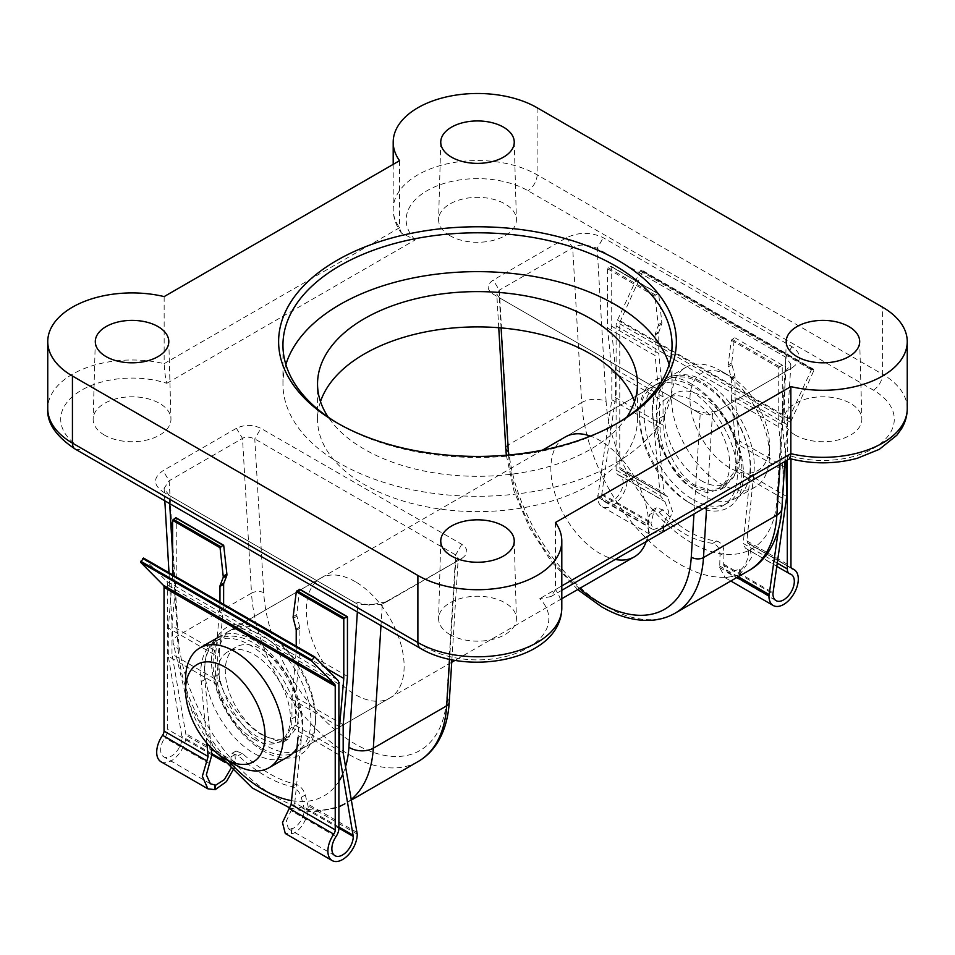 <?xml version="1.0" encoding="UTF-8"?>
<svg xmlns="http://www.w3.org/2000/svg" width="955" height="955" viewBox="0 0 955 955"><rect width="100%" height="100%" fill="white"/><g stroke="black" fill="none" stroke-linecap="round" stroke-linejoin="round"><path stroke-width="0.72" stroke-dasharray="4.78 3.58" d="M729.704 376.019L729.704 376.019A56.202 32.446 60 0 1 769.443 444.851A56.202 32.446 60 0 1 729.704 467.795A56.202 32.446 60 0 1 689.964 398.963A56.202 32.446 60 0 1 729.704 376.019L720.536 370.719A69.178 39.943 -120 0 0 685.953 367.293A69.178 39.943 -120 0 0 675.34 422.731A69.178 39.943 -120 0 0 720.536 483.684A69.178 39.943 -120 0 0 755.119 487.11A69.178 39.943 -120 0 0 769.443 455.44A69.178 39.943 -120 0 0 720.536 370.719L729.704 376.019M296.933 748.123A69.178 39.943 -120 0 0 253.72 640.232A69.178 39.943 -120 0 0 219.137 636.806A69.178 39.943 -120 0 0 208.536 692.232A69.178 39.943 -120 0 0 253.72 753.197A69.178 39.943 -120 0 0 288.315 756.623M261.98 734.311A51.88 29.951 -120 0 0 287.921 736.878A51.88 29.951 -120 0 0 295.871 695.3A51.88 29.951 -120 0 0 261.98 649.591A51.88 29.951 -120 0 0 236.04 647.024A51.88 29.951 -120 0 0 228.09 688.591A51.88 29.951 -120 0 0 261.98 734.311M253.72 739.075A51.88 29.951 -120 0 0 279.66 741.641A51.88 29.951 -120 0 0 287.622 700.075A51.88 29.951 -120 0 0 253.72 654.354A51.88 29.951 -120 0 0 227.779 651.788A51.88 29.951 -120 0 0 219.829 693.354A51.88 29.951 -120 0 0 253.72 739.075M693.02 499.572A69.178 39.943 -120 0 0 727.603 502.999A69.178 39.943 -120 0 0 738.215 447.561A69.178 39.943 -120 0 0 693.02 386.608A69.178 39.943 -120 0 0 658.437 383.182A69.178 39.943 -120 0 0 647.836 438.608A69.178 39.943 -120 0 0 693.02 499.572M261.98 748.434A69.178 39.943 -120 0 0 296.563 751.86A69.178 39.943 -120 0 0 307.164 696.422A69.178 39.943 -120 0 0 261.98 635.469A69.178 39.943 -120 0 0 227.397 632.043A69.178 39.943 -120 0 0 216.785 687.469A69.178 39.943 -120 0 0 261.98 748.434M701.28 480.687A51.88 29.951 -120 0 0 727.221 483.254A51.88 29.951 -120 0 0 735.171 441.676A51.88 29.951 -120 0 0 701.28 395.967A51.88 29.951 -120 0 0 675.34 393.388A51.88 29.951 -120 0 0 667.378 434.967A51.88 29.951 -120 0 0 701.28 480.687M693.02 485.45A51.88 29.951 -120 0 0 718.96 488.017A51.88 29.951 -120 0 0 726.91 446.451A51.88 29.951 -120 0 0 693.02 400.73A51.88 29.951 -120 0 0 667.079 398.163A51.88 29.951 -120 0 0 659.129 439.73A51.88 29.951 -120 0 0 693.02 485.45M701.28 494.797A69.178 39.943 -120 0 0 735.863 498.224A69.178 39.943 -120 0 0 746.464 442.798A69.178 39.943 -120 0 0 701.28 381.845A69.178 39.943 -120 0 0 666.686 378.419A69.178 39.943 -120 0 0 656.085 433.845A69.178 39.943 -120 0 0 701.28 494.797M234.464 764.31A69.178 39.943 60 0 1 185.556 679.59M616.106 470.075L616.106 325.894A10.374 5.993 -60 0 1 617.503 320.104L640.208 270.969L641.056 270.325L643.037 270.838L620.475 320.88A5.193 2.996 120 0 0 619.771 323.781L619.771 467.52A5.193 2.996 120 0 0 620.846 469.896A5.193 2.996 120 0 0 621.239 470.063A20.747 11.985 -60 0 1 622.815 470.72A20.747 11.985 -60 0 1 622.815 494.69A20.747 11.985 -60 0 1 602.056 506.663A20.747 11.985 -60 0 1 597.758 497.173L611.821 399.739L611.821 371.495L607.547 328.078L607.547 268.773L610.603 266.302L611.212 266.66L611.212 325.965L615.498 369.382L615.498 397.626L601.734 494.869A15.137 8.738 120 0 0 604.873 501.805A15.137 8.738 120 0 0 619.998 493.067A15.137 8.738 120 0 0 619.998 475.59A15.137 8.738 120 0 0 618.971 475.136A10.374 5.993 -60 0 1 618.255 474.826A10.374 5.993 -60 0 1 616.106 470.075L660.239 495.561L664.895 501.506L668.858 512.167L662.973 525.238L664.071 525.883L653.16 529.679L650.988 523.304L653.709 512.226L649.698 514.542L647.013 525.596L649.985 534.334L663.546 530.371L672.702 512.107L667.39 496.457L665.659 495.705L663.868 492.971L656.968 418.075L653.304 420.188A69.178 39.943 60 0 1 667.115 380.078A69.178 39.943 60 0 1 701.698 383.504A69.178 39.943 60 0 1 750.105 476.079L743.169 543.431L777.155 563.056M656.968 418.075A69.178 39.943 60 0 1 670.78 377.953A69.178 39.943 60 0 1 705.375 381.379A69.178 39.943 60 0 1 753.77 473.967L746.882 540.9L748.016 543.252L749.436 543.825L751.478 557.589L739.97 574.492L725.323 577.835L719.7 567.568L719.986 555.309C720.022 548.898 717.611 544.899 712.752 543.311C693.616 541.246 675.734 530.861 659.069 512.143L652.289 510.113L649.698 514.542M611.821 371.495L659.392 398.963L659.392 418.374A54.041 31.205 -120 0 0 660.168 427.649C659.428 449.721 675.185 479.565 691.945 487.826L706.664 492.577L721.037 489.318L735.052 470.887L782.539 498.295M615.498 369.382L663.057 396.85L663.057 416.261A54.041 31.205 -120 0 0 663.832 425.536C663.176 447.561 679.005 477.357 695.765 485.629L710.472 490.381L724.809 487.134L738.716 468.762L786.693 496.457M787.302 460.107L787.302 424.736A10.374 5.993 -60 0 1 788.699 418.935L811.392 369.812L812.251 369.155L814.233 369.681L791.671 419.723A5.193 2.996 120 0 0 790.967 422.611L790.967 458.925M792.041 568.726L747.658 543.109L791.707 568.476M621.239 470.063L665.659 495.705L620.846 469.896M653.709 512.226L656.276 507.821L663.057 509.851C679.733 528.545 697.628 538.93 716.728 541.019C721.586 542.607 723.997 546.594 723.986 552.993L723.675 565.276L727.77 572.761L739.325 569.323L740.435 569.968C747.896 564.405 751.621 547.979 745.378 548.122L776.69 566.303M791.194 574.433L745.378 548.122L743.169 543.431M618.255 474.826L663.749 500.993L618.971 475.136M660.239 495.561L653.304 420.188M739.325 569.323L739.85 574.433M723.986 552.993L719.986 555.309M663.546 530.371L664.071 525.883M719.533 565.909L738.251 576.725M778.504 529.345L782.145 504.515M611.821 399.739L660.168 427.649M597.758 495.609L647.18 524.14M601.734 493.771L651.107 522.266M615.498 397.626L663.832 425.536M723.556 564.095L772.929 592.613M735.052 470.887A54.041 31.205 -120 0 0 735.792 464.166L735.756 443.048L783.016 470.338L778.743 426.921L778.743 367.615L782.229 365.096L782.408 424.796L785.965 460.883M783.016 490.572L783.016 470.338M607.547 328.078L655.118 355.546L659.392 398.963M735.756 443.048L731.399 399.584L778.743 426.921M608.156 267.722L655.536 295.071L655.011 296.181L658.174 324.712A4.321 2.495 60 0 1 658.031 326.252L655.285 333.904A4.321 2.495 -120 0 0 655.118 334.954L655.118 355.546M731.399 399.584L731.363 379.004A4.321 2.495 -120 0 0 731.172 377.691L728.271 366.839A4.321 2.495 60 0 1 728.116 365.061L731.267 340.207L734.419 337.784L731.793 362.948A4.321 2.495 -120 0 0 731.948 364.714L734.837 375.578A4.321 2.495 60 0 1 735.028 376.879L735.064 397.471L782.408 424.796M655.536 295.071L657.983 293.663L658.687 294.068L610.603 266.302M781.799 365.144L782.408 365.502M611.212 325.965L658.783 353.422L658.783 332.841A4.321 2.495 60 0 1 658.95 331.791L661.696 324.139A4.321 2.495 -120 0 0 661.839 322.587L658.687 294.068L611.212 266.66M663.057 396.85L658.783 353.422M735.064 397.471L739.421 440.935L786.693 468.225M738.716 468.762A54.041 31.205 -120 0 0 739.457 462.053L739.421 440.935M735.792 464.166L739.457 462.053M753.77 473.967L750.105 476.079M740.435 569.968L739.97 574.492M663.439 530.312L662.973 525.238M206.889 743.181L201.23 681.619A69.178 39.943 -120 0 1 215.042 641.497A69.178 39.943 -120 0 1 249.625 644.923A69.178 39.943 -120 0 1 298.032 737.511L301.696 735.386A69.178 39.943 -120 0 0 253.302 642.811A69.178 39.943 -120 0 0 218.707 639.384A69.178 39.943 -120 0 0 204.895 679.506L211.186 747.884M343.179 724.702L295.608 697.246L295.608 716.656A54.041 31.205 60 0 1 294.832 725.036L288.004 739.325L276.759 740.782L263.055 735.457C246.665 726.97 225.296 700.361 219.948 681.81L171.984 654.103L171.984 625.871L176.257 577.512L176.257 518.207L223.733 545.603M338.894 726.468L291.944 699.358L291.944 718.781A54.041 31.205 60 0 1 291.168 727.161L284.232 741.498L272.951 742.99L259.235 737.666C242.845 729.178 221.548 702.534 216.284 683.923L168.307 656.228L182.071 737.594A15.137 8.738 -60 0 1 175.469 752.815A15.137 8.738 -60 0 1 163.806 756.873A15.137 8.738 -60 0 1 164.845 737.749A10.374 5.993 120 0 0 167.698 729.381L167.698 585.2A10.374 5.993 120 0 0 166.301 581.034L143.608 558.102M160.989 761.744A20.747 11.985 120 0 0 176.985 756.181A20.747 11.985 120 0 0 186.046 735.302L171.984 654.103M234.548 767.354L235.467 762.281L235.014 754.546L236.004 751.048L242.248 753.34C261.384 770.566 279.266 780.856 295.931 784.21C300.455 785.965 303.583 789.558 305.302 794.99L307.988 805.71C310.172 815.415 299.739 833.094 291.454 833.739L285.282 833.5M338.894 828.224L294.761 802.749L286.321 821.073L288.41 828.821L292.027 829.274L290.929 828.642C297.089 829.155 305.803 815.415 304.012 808.002L301.291 797.306C299.607 791.862 296.492 788.257 291.944 786.502C275.267 783.172 257.373 772.882 238.273 755.644L232.017 753.352L231.015 756.849L230.776 768.679M294.761 802.749L301.696 735.386M231.015 756.849L235.014 754.546M291.454 833.739L290.929 828.642M301.291 797.306L305.302 794.99M235.467 762.281L186.046 733.738M343.179 752.946L294.832 725.036M357.242 832.581L307.82 804.05M338.894 827.03L303.893 806.82M338.894 754.713L291.168 727.161M231.444 764.991L223.172 760.216M211.712 753.602L182.071 736.484M219.948 681.81A54.041 31.205 60 0 1 219.208 674.23L219.244 653.16L171.984 625.871M347.453 676.343L299.882 648.887L295.608 697.246M219.244 653.16L223.601 604.837L176.257 577.512M299.464 589.331L296.826 614.519A4.321 2.495 -120 0 0 296.969 616.226L299.715 627.053A4.321 2.495 60 0 1 299.882 628.295L299.882 648.887M325.846 668.106L296.217 651L296.217 646.201M172.592 574.826L168.307 627.984L168.307 656.228M219.948 602.163L219.937 606.962L172.592 579.625M291.944 699.358L296.217 651M219.937 606.962L215.579 655.273L168.307 627.984M216.284 683.923A54.041 31.205 60 0 1 215.544 676.355L215.579 655.273M219.208 674.23L215.544 676.355M201.23 681.619L204.895 679.506M291.562 833.811L292.027 829.274M691.492 383.958A73.499 42.438 -120 0 0 639.528 413.969A73.499 42.438 -120 0 0 691.492 503.977L691.492 503.977A73.499 42.438 -120 0 0 743.467 473.978A73.499 42.438 -120 0 0 691.492 383.958M688.436 502.211L691.492 503.977L688.436 502.211A69.178 39.943 60 0 1 639.528 417.49A69.178 39.943 60 0 1 653.853 385.832A69.178 39.943 60 0 1 688.436 389.258A69.178 39.943 60 0 1 733.631 450.211A69.178 39.943 60 0 1 723.019 505.637A69.178 39.943 60 0 1 688.436 502.211M263.508 751.072A73.499 42.438 60 0 1 211.532 661.063A73.499 42.438 60 0 1 263.508 631.052L263.508 631.052A73.499 42.438 60 0 1 315.472 721.073A73.499 42.438 60 0 1 263.508 751.072M266.564 632.819L263.508 631.052L266.564 632.819A69.178 39.943 -120 0 0 231.981 629.393A69.178 39.943 -120 0 0 221.369 684.831A69.178 39.943 -120 0 0 266.564 745.783A69.178 39.943 -120 0 0 301.147 749.209A69.178 39.943 -120 0 0 315.472 717.539A69.178 39.943 -120 0 0 266.564 632.819L266.564 632.819M355.224 581.643A69.178 39.943 -120 0 0 320.629 578.217A69.178 39.943 -120 0 0 310.029 633.643A69.178 39.943 -120 0 0 355.224 694.595A69.178 39.943 -120 0 0 389.807 698.021A69.178 39.943 -120 0 0 400.408 642.596A69.178 39.943 -120 0 0 355.224 581.643M646.177 541.581A69.178 39.943 -120 0 0 599.776 440.434A69.178 39.943 -120 0 0 590.465 436.101M658.437 383.182L565.193 437.008A69.178 39.943 -120 0 0 554.592 492.446A69.178 39.943 -120 0 0 599.776 553.399A69.178 39.943 -120 0 0 615.259 559.439M449.984 235.706A38.904 22.466 180 0 1 438.596 219.459A38.904 22.466 180 0 1 462.9 198.998A38.904 22.466 180 0 1 505.016 203.928A38.904 22.466 180 0 1 516.404 219.459A38.904 22.466 180 0 1 492.673 240.505A38.904 22.466 180 0 1 449.984 235.706M795.431 435.146A38.904 22.466 180 0 1 784.043 418.899A38.904 22.466 180 0 1 808.348 398.438A38.904 22.466 180 0 1 850.463 403.38A38.904 22.466 180 0 1 861.852 418.899A38.904 22.466 180 0 1 838.12 439.945A38.904 22.466 180 0 1 795.431 435.146M104.537 435.146A38.904 22.466 180 0 1 93.148 418.899A38.904 22.466 180 0 1 117.453 398.438A38.904 22.466 180 0 1 159.569 403.38A38.904 22.466 180 0 1 170.957 418.899A38.904 22.466 180 0 1 147.237 439.945A38.904 22.466 180 0 1 104.537 435.146M449.984 634.586A38.904 22.466 180 0 1 438.596 618.339A38.904 22.466 180 0 1 462.9 597.878A38.904 22.466 180 0 1 505.016 602.82A38.904 22.466 180 0 1 516.404 618.339A38.904 22.466 180 0 1 492.673 639.384A38.904 22.466 180 0 1 449.984 634.586M338.416 423.674A194.545 112.32 0 0 0 339.932 424.557L336.876 422.79L339.932 424.557A194.545 112.32 0 0 0 615.068 424.557A194.545 112.32 0 0 0 616.584 423.674M285.879 364.547A194.545 112.32 0 0 0 282.955 383.958A194.545 112.32 0 0 0 339.932 463.378A194.545 112.32 0 0 0 551.954 487.73A194.545 112.32 0 0 0 672.045 383.958A194.545 112.32 0 0 0 669.121 364.547M626.755 417.168A159.963 92.349 180 0 1 364.392 449.268A159.963 92.349 180 0 1 328.245 417.168M320.486 401.613A159.963 92.349 0 0 0 317.538 419.257A159.963 92.349 0 0 0 364.392 484.567A159.963 92.349 0 0 0 538.716 504.586A159.963 92.349 0 0 0 637.463 419.257A159.963 92.349 0 0 0 634.514 401.613M791.97 367.842C801.997 360.775 801.985 353.708 791.922 346.629L603.297 237.735C591.038 231.922 578.802 231.91 566.566 237.7L493.198 280.066C486.489 284.769 486.501 289.484 493.222 294.2L694.404 410.352L705.745 413.085L717.48 410.817L791.97 367.842L717.468 410.817M492.959 294.056L496.54 296.122L492.959 294.056M461.802 558.448C468.511 553.745 468.499 549.03 461.778 544.314L260.894 428.341C252.717 424.462 244.564 424.45 236.41 428.318L163.03 470.684C153.003 477.739 153.015 484.806 163.078 491.885L352.144 601.053L369.215 605.148L386.751 601.734L461.802 558.448L381.164 604.479L357.815 604.312L169.19 495.418L164.105 488.363L169.131 480.771L242.498 438.417C245.316 436.519 249.41 436.698 254.782 438.93L455.666 554.903L458.221 558.305L455.702 561.504L449.602 659.32M162.684 491.67L168.056 494.762L162.684 491.67M718.59 410.196L712.502 413.24C709.684 415.15 705.59 415.306 700.218 413.706L499.334 297.733L496.779 294.033L499.298 290.153L572.666 247.799C578.3 244.026 586.466 244.194 597.185 248.324L785.81 357.218L790.895 364.356L785.87 370.886L780.032 464.309M555.452 522.504L555.452 589.581L550.951 596.565L539.79 598.63A71.338 41.184 180 0 1 520.511 651.549A71.338 41.184 180 0 1 427.064 647.824L81.617 448.384A71.338 41.184 180 0 1 75.147 394.427A71.338 41.184 180 0 1 166.827 383.301C165.442 378.049 164.558 371.495 164.153 363.664A84.303 48.669 0 0 0 47.75 408.668M399.548 160.691L399.548 227.756L164.153 363.664L164.153 296.587M501.1 327.911L499.334 297.733L496.54 296.122M694.106 410.184L700.218 413.706L693.963 513.993M675.066 613.206A138.344 79.874 60 0 1 605.9 606.353A138.344 79.874 60 0 1 508.311 444.887L499.298 290.153L493.198 280.066M791.922 346.629L785.81 357.218L776.881 500.134A121.058 69.894 60 0 1 691.492 542.81A121.058 69.894 60 0 1 606.103 401.53A17.297 9.264 -3.3 0 0 581.679 402.533L572.666 247.799L566.566 237.7M606.103 401.53L597.185 248.324L603.297 237.735M169.668 503.607L169.19 495.418L168.056 494.762M351.703 600.791L357.815 604.312L357.349 611.964M388.434 600.814L382.334 603.858L380.973 625.609M351.368 799.323A138.344 79.874 60 0 1 344.91 803.812A138.344 79.874 60 0 1 275.732 796.971A138.344 79.874 60 0 1 178.143 635.505L169.131 480.771L163.03 470.684M461.778 544.314L455.666 554.903L446.713 698.284A129.701 74.884 60 0 1 355.224 744.017A129.701 74.884 60 0 1 263.723 592.649A8.643 4.632 -3.3 0 0 251.511 593.151L242.498 438.417L236.41 428.318M263.723 592.649L254.782 438.93L260.894 428.341M166.827 383.301L415.21 239.896L401.47 233.127L399.548 227.756A84.303 48.669 0 0 1 393.197 209.229A84.303 48.669 0 0 1 445.233 164.26A84.303 48.669 0 0 1 537.116 174.813L882.563 374.253L882.563 307.188M789.976 458.567L788.173 455.225L539.79 598.63M659.392 418.374L663.057 416.261M619.771 467.52L663.868 492.971M619.771 323.781L790.967 422.611M746.882 540.9L790.967 566.351M719.7 567.568L736.902 577.5M597.758 497.173L647.013 525.596M745.378 548.122L790.155 573.979M723.675 565.276L772.929 593.712M601.734 494.869L650.988 523.304M616.106 325.894L787.302 424.736M607.547 268.773L655.011 296.181M731.267 340.207L778.743 367.615M731.972 339.204L779.352 366.553M620.475 320.88L791.671 419.723M617.503 320.104L788.699 418.935M640.208 270.969L811.392 369.812M641.056 270.325L812.251 369.155M643.037 270.838L814.233 369.681M643.169 271.745L814.364 370.588M728.116 365.061L731.793 362.948M728.271 366.839L731.948 364.714M658.174 324.712L661.839 322.587M658.031 326.252L661.696 324.139M655.285 333.904L658.95 331.791M655.118 334.954L658.783 332.841M731.363 379.004L735.028 376.879M731.172 377.691L734.837 375.578M716.728 541.019L712.752 543.311M663.057 509.851L659.069 512.143M295.608 716.656L291.944 718.781M235.3 763.737L186.046 735.302M357.242 834.133L307.988 805.71M209.623 763.606L164.845 737.749M231.325 766.029L225.07 762.412M211.819 754.772L182.071 737.594M338.894 828.14L304.012 808.002M336.029 836.592L291.251 810.735M211.831 754.868L167.698 729.381M338.894 684.043L167.698 585.2M347.453 617.037L299.989 589.641M337.497 679.865L166.301 581.034M296.826 614.519L293.161 616.632M296.969 616.226L293.304 618.339M299.715 627.053L296.05 629.166M299.882 628.295L296.217 630.407M238.273 755.644L242.248 753.34M291.944 786.502L295.931 784.21M508.549 455.01A129.701 74.884 -120 0 0 579.506 588.495M748.434 570.839A138.344 79.874 -120 0 1 679.268 563.987A138.344 79.874 -120 0 1 581.679 402.533L508.311 444.887A8.643 4.632 -3.3 0 0 505.768 448.42M172.592 553.757L178.119 648.624A17.297 9.264 -3.3 0 1 173.082 642.572A17.297 9.264 -3.3 0 1 178.143 635.505L251.511 593.151A138.344 79.874 -120 0 0 349.1 754.605A138.344 79.874 -120 0 0 418.278 761.457M415.21 239.896A71.338 41.184 180 0 1 434.489 186.965A71.338 41.184 180 0 1 527.936 190.702L873.383 390.141A71.338 41.184 180 0 1 879.853 444.099A71.338 41.184 180 0 1 788.173 455.225M537.116 107.736L537.116 174.813A12.964 7.485 120 0 1 527.936 190.702M712.502 413.24L706.664 506.663M178.119 648.624A121.058 69.894 -120 0 0 228.15 760.669M291.526 800.636A121.058 69.894 -120 0 0 338.894 781.405M342.773 774.135A121.058 69.894 -120 0 0 345.579 766.543M907.25 408.668A84.303 48.669 0 0 0 882.563 374.253A12.964 7.485 120 0 1 873.383 390.141M561.803 608.108A84.303 48.669 0 0 0 555.452 589.581L561.803 585.916M776.881 500.134A17.297 10.648 -176.4 0 1 781.918 508.275M446.713 698.284A8.643 5.324 -176.4 0 1 449.22 702.355M75.123 449.029A12.964 7.485 120 0 0 81.617 448.384M420.57 648.469A12.964 7.485 120 0 0 427.064 647.824M769.443 444.851L769.443 455.44M287.921 736.878L279.66 741.641M727.603 502.999L723.019 505.637M561.803 598.713L455.01 660.371M451.727 662.269L296.563 751.86M727.221 483.254L718.96 488.017M755.119 487.11L735.863 498.224M685.953 367.293L666.686 378.419M675.34 393.388L667.079 398.163M542.512 450.103L227.397 632.043M236.04 647.024L227.779 651.788M670.78 377.953L667.115 380.078M725.323 577.835L730.826 581.01M749.436 543.825L791.361 568.034M602.056 506.663L649.985 534.334M622.815 470.72L667.39 496.457M727.77 572.761L776.069 600.635M604.873 501.805L653.16 529.679M619.998 475.59L664.895 501.506M734.825 337.736L782.229 365.096M611.033 266.266L658.449 293.639M643.109 270.874L814.305 369.704M721.037 489.318L724.809 487.134M656.276 507.821L652.289 510.113M288.004 739.325L284.232 741.498M210.387 783.769L163.806 756.873M335.002 855.716L288.41 828.821M232.017 753.352L236.004 751.048M215.042 641.497L218.707 639.384M639.528 417.49L639.528 413.969M577.68 589.557L551.381 561.624L529.583 527.996L514.124 491.503L506.329 455.201M320.629 578.217L231.981 629.393M565.193 437.008L653.853 385.832M440.756 141.817L438.596 219.459M786.204 341.257L784.043 418.899M95.309 341.257L93.148 418.899M440.756 540.697L438.596 618.339M282.955 383.958L282.955 345.125M317.538 419.257L317.538 383.958M637.463 419.257L637.463 383.958M672.045 383.958L672.045 345.125M615.068 424.557L618.124 422.79M514.244 540.697L516.404 618.339M168.796 341.257L170.957 418.899M859.691 341.257L861.852 418.899M514.244 141.817L516.404 219.459M351.488 800.015L344.91 803.812M389.807 698.021L301.147 749.209M393.197 164.356L393.197 209.229C393.305 217.895 396.074 225.858 401.47 233.127M169.011 572.761L173.082 642.572L186.714 699.967L218.277 754.247M289.759 807.906L302.019 810.819L314.47 811.798L338.894 806.832M164.821 500.814L164.105 488.363M784.831 461.54L790.895 364.356M498.749 327.72L496.779 294.033M451.882 659.798L458.221 558.305M697.425 412.094L694.404 410.352M356.681 603.656L352.144 601.053M381.176 604.491L386.751 601.734M561.803 590.297L550.951 596.565M315.472 717.539L315.472 721.073"/><path stroke-width="1.43" d="M234.464 764.31L225.296 759.022A56.202 32.446 -120 0 0 265.036 736.078A56.202 32.446 -120 0 0 225.296 667.235A56.202 32.446 -120 0 0 185.556 690.178A56.202 32.446 -120 0 0 225.296 759.022L234.464 764.31A69.178 39.943 60 0 0 269.047 767.736A69.178 39.943 60 0 0 279.66 712.311A69.178 39.943 60 0 0 234.464 651.358A69.178 39.943 60 0 0 199.882 647.932A69.178 39.943 60 0 0 185.556 679.59L185.556 690.178M269.047 767.736L288.315 756.623A69.178 39.943 -120 0 0 296.933 748.123M790.967 458.925L790.967 566.351A5.193 2.996 120 0 0 792.041 568.726A5.193 2.996 120 0 0 792.435 568.894A20.747 11.985 -60 0 1 794.011 569.562A20.747 11.985 -60 0 1 794.011 593.521A20.747 11.985 -60 0 1 773.252 605.506A20.747 11.985 -60 0 1 768.954 596.004L778.504 529.345M785.965 460.883L786.693 496.457L772.929 593.712A15.137 8.738 120 0 0 776.069 600.635A15.137 8.738 120 0 0 791.194 591.897A15.137 8.738 120 0 0 791.194 574.433A15.137 8.738 120 0 0 790.155 573.979A10.374 5.993 -60 0 1 789.451 573.668A10.374 5.993 -60 0 1 787.302 568.917L787.302 460.107M738.251 576.725L768.954 594.452M782.145 504.515L783.016 490.572M206.889 743.181L208.118 756.515L202.341 776.32L207.892 788.818L215.15 789.69L226.442 781.596L234.548 767.354M332.185 860.574A20.747 11.985 120 0 0 348.181 855.023A20.747 11.985 120 0 0 357.242 834.133L343.179 752.946L343.179 724.702L347.453 676.343L347.453 617.037L344.397 618.1L343.788 619.162L343.788 678.468L339.502 726.827L339.502 755.059L353.266 836.425A15.137 8.738 -60 0 1 346.653 851.657A15.137 8.738 -60 0 1 335.002 855.716A15.137 8.738 -60 0 1 336.029 836.592A10.374 5.993 120 0 0 338.894 828.224L338.894 684.043A10.374 5.993 120 0 0 337.497 679.865L314.732 656.897L311.963 660.084L311.831 661.147L334.525 684.078A5.193 2.996 -60 0 1 335.229 686.156L335.229 829.895A5.193 2.996 -60 0 1 333.761 834.133A20.747 11.985 120 0 0 332.185 860.574L285.282 833.5L282.477 822.589L291.132 804.444L298.032 737.511M314.661 656.861L143.537 558.054L140.636 562.304L163.329 585.236A5.193 2.996 -60 0 1 164.033 587.325L164.033 731.064A5.193 2.996 -60 0 1 162.565 735.302A20.747 11.985 120 0 0 160.989 761.744L207.892 788.818M230.776 768.679L224.341 779.626L215.675 785.189L210.387 783.769L206.34 774.887L211.831 754.868L211.186 747.884M215.675 785.189L215.15 789.69M353.266 835.327L338.894 827.03M339.502 755.059L338.894 754.713M223.172 760.216L211.712 753.602M223.613 604.276L223.637 584.305A4.321 2.495 60 0 1 223.828 583.207L226.729 575.698A4.321 2.495 -120 0 0 226.884 574.098L223.733 545.603L223.028 545.21L220.056 547.728L223.207 576.211A4.321 2.495 60 0 1 223.052 577.811L220.163 585.331A4.321 2.495 -120 0 0 219.972 586.418L219.948 602.163M223.733 545.603L175.648 517.849L172.592 520.32L172.592 574.826M176.257 518.207L175.648 517.849M346.844 616.691L299.464 589.331L296.313 591.754L293.161 616.632A4.321 2.495 60 0 0 293.304 618.339L296.05 629.166A4.321 2.495 -120 0 1 296.217 630.407L296.217 646.201M343.788 678.468L325.846 668.106M339.502 726.827L338.894 726.468M214.565 784.556L215.03 789.618M590.465 436.101A69.178 39.943 -120 0 0 565.193 437.008L542.512 450.103M451.512 157.157A36.756 21.213 180 0 1 440.756 141.817A36.756 21.213 180 0 1 463.712 122.491A36.756 21.213 180 0 1 503.488 127.158A36.756 21.213 180 0 1 514.244 141.817A36.756 21.213 180 0 1 491.837 161.693A36.756 21.213 180 0 1 451.512 157.157M796.959 356.597A36.756 21.213 180 0 1 786.204 341.257A36.756 21.213 180 0 1 809.16 321.931A36.756 21.213 180 0 1 848.935 326.598A36.756 21.213 180 0 1 859.691 341.257A36.756 21.213 180 0 1 837.284 361.133A36.756 21.213 180 0 1 796.959 356.597M106.065 356.597A36.756 21.213 180 0 1 95.309 341.257A36.756 21.213 180 0 1 118.265 321.931A36.756 21.213 180 0 1 158.041 326.598A36.756 21.213 180 0 1 168.796 341.257A36.756 21.213 180 0 1 146.39 361.133A36.756 21.213 180 0 1 106.065 356.597M451.512 556.049A36.756 21.213 180 0 1 440.756 540.697A36.756 21.213 180 0 1 463.712 521.37A36.756 21.213 180 0 1 503.488 526.038A36.756 21.213 180 0 1 514.244 540.697A36.756 21.213 180 0 1 491.837 560.573A36.756 21.213 180 0 1 451.512 556.049M336.876 422.79L336.876 422.79A198.867 114.815 180 0 1 336.876 260.405A198.867 114.815 180 0 1 618.124 260.417A198.867 114.815 180 0 1 618.124 422.79A198.867 114.815 180 0 1 336.876 422.79M616.584 423.674A194.545 112.32 0 0 0 672.045 345.125A194.545 112.32 0 0 0 615.068 265.705A194.545 112.32 0 0 0 403.046 241.352A194.545 112.32 0 0 0 282.955 345.125A194.545 112.32 0 0 0 338.416 423.674M669.121 364.547A194.545 112.32 0 0 0 615.068 304.538A194.545 112.32 0 0 0 418.923 276.855A194.545 112.32 0 0 0 285.879 364.547M328.245 417.168A159.963 92.349 180 0 1 317.538 383.958A159.963 92.349 180 0 1 416.285 298.64A159.963 92.349 180 0 1 590.608 318.66A159.963 92.349 180 0 1 637.463 383.958A159.963 92.349 180 0 1 626.755 417.168M634.514 401.613A159.963 92.349 0 0 0 590.608 353.959A159.963 92.349 0 0 0 430.753 330.931A159.963 92.349 0 0 0 320.486 401.613M561.803 541.043A84.303 48.669 180 0 0 555.452 522.504L790.847 386.608A84.303 48.669 180 0 0 907.25 341.604A84.303 48.669 180 0 0 882.563 307.188L537.116 107.736A84.303 48.669 0 0 0 445.233 97.195A84.303 48.669 0 0 0 393.197 142.164A84.303 48.669 0 0 0 399.548 160.691L164.153 296.587A84.303 48.669 0 0 0 47.75 341.604A84.303 48.669 0 0 0 72.437 376.019L417.884 575.459L417.884 642.524A84.303 48.669 0 0 0 509.767 653.077A84.303 48.669 0 0 0 561.803 608.108L561.803 541.043A84.303 48.669 180 0 1 509.767 586.012A84.303 48.669 180 0 1 417.884 575.459M615.259 559.439A69.178 39.943 -120 0 0 634.371 556.825A69.178 39.943 -120 0 0 646.177 541.581M790.847 386.608L790.847 453.673L789.976 458.567L561.803 590.297M791.707 568.476L792.435 568.894M736.902 577.5L768.954 596.004M777.155 563.056L787.302 568.917M335.229 829.895L291.132 804.444M335.229 686.156L164.033 587.325M208.118 756.515L164.033 731.064M206.984 760.944L162.565 735.302M333.761 834.133L289.341 808.491M225.07 762.412L211.819 754.772M353.266 836.425L338.894 828.14M220.581 546.618L173.201 519.257M344.397 618.1L297.017 590.739M220.056 547.728L172.592 520.32M343.788 619.162L296.313 591.754M334.525 684.078L163.329 585.236M313.944 657.279L142.749 558.436M311.963 660.084L140.767 561.242M311.831 661.147L140.636 562.304M226.884 574.098L223.207 576.211M226.729 575.698L223.052 577.811M223.637 584.305L219.972 586.418M223.828 583.207L220.163 585.331M506.329 455.201L505.768 448.42A8.643 4.632 -3.3 0 0 508.287 451.452A129.701 74.884 -120 0 0 508.549 455.01M579.506 588.495A129.701 74.884 -120 0 0 599.776 602.82A129.701 74.884 -120 0 0 691.277 557.087L693.963 513.993M47.75 341.604L47.75 408.668A84.303 48.669 0 0 0 72.437 443.084L72.437 376.019M75.123 449.029A12.964 7.485 120 0 1 72.437 443.084L417.884 642.524A12.964 7.485 120 0 0 420.57 648.469L75.123 449.029C55.915 436.232 46.783 422.779 47.75 408.668M501.1 327.911L508.287 451.452M706.664 506.663L703.489 557.577L776.857 515.211L780.032 464.309M691.277 557.087A8.643 5.324 -176.4 0 0 703.489 557.577A138.344 79.874 60 0 1 675.066 613.206L748.434 570.839A138.344 79.874 -120 0 0 776.857 515.211A17.297 10.648 -176.4 0 0 781.918 508.275L784.831 461.54M449.602 659.32L446.689 705.829A8.643 5.324 -176.4 0 0 449.22 702.355C448.265 718.005 444.338 731.435 437.45 742.644C432.436 750.654 426.049 756.933 418.278 761.457A138.344 79.874 -120 0 0 446.689 705.829L373.321 748.195A138.344 79.874 60 0 1 351.368 799.323M380.973 625.609L373.321 748.195A17.297 10.648 -176.4 0 1 348.897 747.228L357.349 611.964M169.668 503.607L172.592 553.757M228.15 760.669A121.058 69.894 -120 0 0 291.526 800.636M338.894 781.405A121.058 69.894 -120 0 0 342.773 774.135M345.579 766.543A121.058 69.894 -120 0 0 348.897 747.228M561.803 585.916L790.847 453.673A84.303 48.669 0 0 0 907.25 408.668C907.19 415.771 905.28 422.456 901.532 428.723L896.876 435.194L879.352 449.316L857.22 458.316C834.777 464.226 812.287 464.321 789.725 458.603M634.371 556.825L561.803 598.713M455.01 660.371L451.727 662.269M219.137 636.806L199.882 647.932M730.826 581.01L773.252 605.506M791.361 568.034L794.011 569.562M776.69 566.303L789.451 573.668M223.494 545.174L176.078 517.813M347.274 616.644L299.87 589.271M314.732 656.897L143.537 558.054M675.066 613.206C667.151 617.73 658.401 620.129 648.803 620.404C633.535 620.702 617.789 616.154 601.566 606.783L577.68 589.557M418.278 761.457L351.488 800.015M907.25 341.604L907.25 408.668M393.197 142.164L393.197 164.356M218.277 754.247L252.251 787.947L289.759 807.906M338.894 806.832L344.91 803.812M169.011 572.761L164.821 500.814M781.918 508.275C779.781 540.136 765.564 561.576 748.434 570.839M505.768 448.42L498.749 327.72M449.22 702.355L451.882 659.798M420.57 648.469C468.034 676.749 560.752 660.323 561.803 608.108"/></g></svg>
